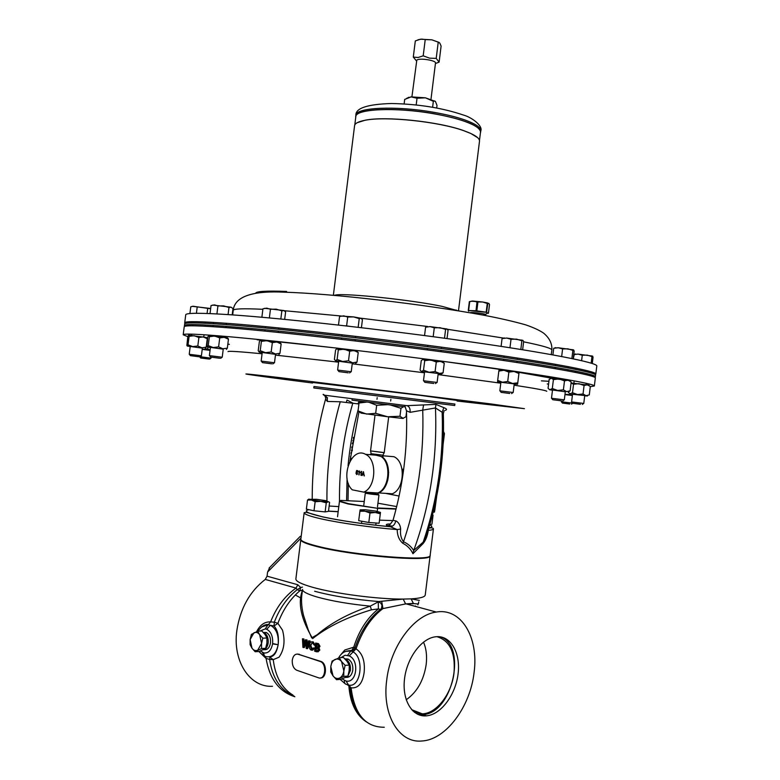 <?xml version="1.0" encoding="UTF-8"?>
<svg xmlns="http://www.w3.org/2000/svg" width="780" height="780" viewBox="0 0 780 780"><rect width="100%" height="100%" fill="white"/><g stroke="black" fill="none" stroke-linecap="round" stroke-linejoin="round"><path stroke-width="1.17" d="M457.802 310.742L442.026 306.355C411.898 299.998 346.534 293.056 335.848 294.976L334.035 295.327M357.24 122.684L365.118 120.227C385.476 115.957 438.75 121.543 463.749 130.65L470.623 133.361L477.662 137.68M479.476 140.498L480.499 132.23C480.763 128.924 475.556 125.326 464.89 121.446C456.349 118.443 445.809 115.849 433.27 113.675C395.372 106.948 355.3 108.898 355.816 116.698L354.783 124.966M595.12 374.536L595.813 374.02L596.798 366.015C597.987 362.778 548.915 352.989 466.479 341.289C384.218 329.599 283.774 318.386 231.416 314.818C201.055 312.79 185.825 312.79 185.728 314.818L184.714 322.813L185.26 323.485M595.813 374.02C596.944 371.231 547.813 361.93 465.348 350.415C383.058 338.92 282.633 327.532 230.314 323.573C199.972 321.311 184.772 321.058 184.714 322.813M355.738 117.38L355.719 116.6C355.192 108.781 395.343 106.831 433.31 113.568C463.876 119.35 479.642 125.541 480.626 132.161L480.421 132.912M458.474 310.859L479.495 141.248C479.749 138.899 476.814 136.295 470.71 133.448L463.817 130.728C438.779 121.602 385.408 116.015 365.02 120.286C358.39 121.543 354.919 123.347 354.578 125.697L333.362 295.269M461.887 400.423L475.478 402.158L461.887 400.423M352.063 399.643L352.034 400.15L405.22 406.858M358.907 403.981L340.236 401.758L327.395 401.456L325.552 399.185M428.873 527.816L428.317 530.4C427.381 536.192 425.617 540.608 423.014 543.65L412.952 553.732C410.767 549.091 407.394 545.62 402.841 543.319C399.155 540.101 397.273 535.519 397.195 529.571L390.322 526.715C385.69 525.301 385.047 524.404 388.391 524.014L390.468 523.984M393.013 520.338L396.308 521.059C398.911 522.775 400.354 525.437 400.637 529.054L397.195 529.571C372.314 527.65 339.661 523.039 321.282 518.885C309.826 516.282 304.122 514.215 304.161 512.684L300.836 539.214C300.758 541.076 306.433 543.436 317.85 546.292C354.334 555.692 433.046 561.775 430.16 555.321L433.446 528.791C433.339 529.552 431.632 530.088 428.317 530.4L428.132 530.264M443.342 414.034L442.162 412.259L435.464 407.959L410.104 412.327C410.348 408.554 409.266 406.331 406.838 405.659L435.932 404.391L443.81 407.638C446.813 408.788 447.301 409.685 445.263 410.348M400.637 529.054C400.052 534.154 401.008 538.395 403.494 541.768C407.852 543.67 411.255 546.585 413.702 550.534L423.199 542.11L426.67 534.885C439.15 495.895 444.697 455.5 443.332 413.712L444.132 410.67M410.104 412.327L406.458 410.728L404.937 406.146M454.886 404.06L313.969 386.51L313.794 387.952L454.701 405.512L454.886 404.06M457.723 400.52L420.401 395.372L312.088 382.385M187.795 336.648L183.203 334.786C183.212 333.44 198.364 334.064 228.667 336.677C280.907 341.231 381.322 352.872 463.651 364.084C546.166 375.307 595.393 383.877 594.35 385.993L590.294 386.656M548.593 384.072L547.228 383.955M183.203 334.786L184.216 326.781C184.255 325.162 199.436 325.543 229.768 327.922C282.058 332.075 382.483 343.551 464.782 354.949C547.267 366.366 596.437 375.424 595.325 377.988L594.35 385.993M229.378 344.36L227.838 344.116M346.3 402.48L346.983 400.043L353.301 403.319M435.932 404.391L435.464 407.959C437.444 457.694 430.19 505.225 413.702 550.534L412.952 553.732M338.159 511.748L328.487 511.202M352.765 403.26C343.57 434.947 339.144 467.542 339.505 501.062M329.131 506.015L338.793 506.61M326.937 397.79L327.522 397.683L327.239 398.677M352.277 443.693L353.71 440.661L352.794 440.573M353.71 440.661L353.35 437.375M350.883 453.287L352.346 450.313L351.302 450.226M352.346 450.313L351.77 446.959M351.185 459.225L350.503 456.661M402.841 543.319L403.494 541.768C417.768 499.57 424.183 455.627 422.731 409.919L423.53 405.122M443.81 407.638L442.162 412.259C443.703 457.275 437.385 500.565 423.199 542.11L423.014 543.65M406.838 405.659L323.729 395.109C326.372 395.791 327.6 397.907 327.395 401.456M357.874 403.855L359.287 401.125M329.189 511.241L328.526 510.89M395.752 520.913C395.05 524.17 393.432 526.091 390.897 526.685L390.322 526.715C364.465 524.228 342.01 520.962 322.969 516.906C307.495 513.347 302.835 510.939 309.007 509.691M433.66 510.11L433.329 512.207L434.479 511.807L435.854 500.731M434.206 512.226L434.616 511.797L433.261 511.748M414.326 712.228L422.311 713.837C436.673 713.554 451.756 693.654 454.009 672.877C455.559 652.597 449.836 640.526 436.868 636.665M406.204 699.767C417.066 692.143 423.725 680.394 426.182 664.531C427.167 656.038 426.28 648.57 423.501 642.115M436.771 636.675L435.269 636.821C421.258 638.557 406.75 658.213 404.479 679.292C402.012 700.401 412.425 717.259 426.397 715.845L426.982 715.786C441.344 714.168 455.627 694.57 458.075 673.93C460.726 653.269 451.035 635.788 436.771 636.675M440.632 636.889C467.24 645.83 452.663 712.793 423.452 714.558L417.602 714.275M430.092 555.555L429.76 556.403C427.596 561.98 352.443 555.711 317.791 546.78C307.778 544.284 302.172 542.149 300.963 540.355L300.846 539.448M296.8 670.264C293.641 668.655 292.12 665.379 292.237 660.436C293.036 655.707 295.084 653.63 298.389 654.215L320.19 661.489C327.161 663.585 325.552 680.599 318.503 677.791L296.8 670.264M301.714 596.008L301.704 596.086C301.197 601.907 301.802 608.341 303.527 615.381L308.363 630.201L311.688 637.874L317.255 634.667C331.178 622.81 348.835 613.304 370.247 606.138L378.271 601.848L380.591 602.911L382.015 605.173L381.449 608.605L380.445 609.394L378.388 608.917L371.426 609.804C347.149 617.126 327.551 626.72 312.644 638.596C301.051 619.057 297.648 603.018 302.406 590.489M300.778 539.682L295.873 578.916C295.727 581.275 301.343 584.074 312.721 587.311C334.883 593.648 378.183 599.293 403.172 599.079L378.817 601.556L378.271 601.848L378.388 608.917C367.234 617.877 359.014 630.63 353.74 647.185L355.075 647.585M381.449 608.605L380.845 609.19C374.069 614.328 368.111 621.299 362.973 630.113M430.102 555.789L425.236 595.023C424.905 597.032 420.196 598.318 411.109 598.865L413.517 603.691L405.61 603.925L403.172 599.079L411.109 598.865L419.367 600.405M474.074 672.535C478.93 637.533 461.273 607.61 436.322 612.056C414.151 614.718 390.488 646.23 386.704 680.16C381.898 715.016 399.155 743.438 421.853 741C445.877 739.879 470.36 706.66 474.074 672.535M421.512 608.049L420.527 607.776M418.704 601.877L418.45 603.447C419.075 604.081 417.222 604.081 412.893 603.437L406.097 603.866L436.322 612.056M405.61 603.925L382.941 608.585C371.212 617.409 362.242 630.815 356.031 648.823C362.544 653.308 365.235 661.264 364.114 672.682C362.476 683.485 358.137 688.525 351.107 687.823C354.393 714.197 365.459 727.331 384.296 727.243M294.85 696.745C279.211 691.762 269.627 678.99 266.087 658.427L258.872 651.505M272.493 686.283C249.99 687.658 232.421 661.342 236.847 630.542C240.23 608.536 249.698 591.493 265.268 579.423L267.062 576.176L297.823 584.756L300.709 587.554L297.219 589.66C287.137 597.646 279.503 608.478 274.326 622.157L277.904 623.337L282.506 630.152C285.344 640.867 284.183 649.876 279.026 657.199L273.234 659.656C275.33 676.591 281.911 688.408 292.988 695.107M263.981 649.642C267.365 650.149 269.539 647.887 270.514 642.847C270.835 637.718 269.431 634.267 266.282 632.492L263.386 632.492M345.784 677.371C349.479 677.732 351.809 675.334 352.794 670.166C353.125 664.716 351.507 661.001 347.948 659.022L344.867 658.856M302.445 590.158L299.773 590.85L297.219 589.66L296.01 588.091L265.268 579.423M302.455 587.106L300.709 587.554L299.773 590.85C290.18 599.03 282.896 609.862 277.904 623.337L274.004 625.989L270.358 625.267C276.178 628.436 278.791 634.754 278.216 644.241C278.957 635.846 277.553 629.762 274.004 625.989L274.326 622.157L270.601 621.904C276.305 607.347 284.778 596.066 296.01 588.091L297.823 584.756M366.424 721.958C356.05 715.094 350.191 703.024 348.845 685.727L346.739 684.421M340.811 654.712L344.799 650.003L353.74 647.185L351.829 650.403L348.689 650.812M320.473 677.937C326.81 678.512 327.239 663.254 320.931 661.44L297.365 654.03M317.947 651.914L319.819 650.081L318.991 647.761L320.014 646.288L318.523 643.666L315.656 643.032L318.377 643.617M314.34 645.245L312.312 642.74L310.108 645.469L311.464 649.37L313.18 647.946L313.96 648.2L311.376 650.208C309.738 649.447 309.055 647.78 309.328 645.226C309.68 642.7 310.713 641.589 312.409 641.891L314.34 645.245L315.081 645.206L313.258 641.891L312.029 641.803M311.464 649.37L312.205 649.321L310.849 645.431L312.195 642.7M312.507 650.257L314.71 648.16L313.18 647.946M306.891 648.638L307.632 648.59L310.157 641.004L308.656 640.799L309.416 641.043L306.891 648.638L306.199 648.414L305.789 640.975L303.586 647.556L302.903 647.332L302.465 638.791L303.215 639.034L303.43 645.957L305.497 639.775L306.355 640.048L306.735 647.039L308.656 640.799M303.586 647.556L304.337 647.507L305.887 642.847M304.102 643.929L303.956 638.995L302.465 638.791M307.369 644.992L307.096 640.009L305.497 639.775M415.477 605.933L415.594 606.44M269.461 656.838L273.234 659.656L269.636 659.412C272.386 678.21 280.546 690.437 294.109 696.101M371.426 609.804L370.247 606.138C349.547 604.11 331.958 601.107 317.479 597.119C307.398 594.194 302.416 591.62 302.543 589.426L301.704 596.086M349.615 686.049L348.865 685.093M413.312 710.326L412.786 710.882M414.784 712.442L415.906 711.341M256.659 631.576C260.149 624.809 264.8 621.582 270.601 621.904L268.271 624.751C267.325 624.029 265.122 624.741 261.651 626.886M269.977 656.828L269.636 659.412L266.087 658.427L265.366 656.506M345.647 651.398L351.039 650.92L352.784 651.729C364.757 657.579 360.916 688.37 348.572 685.045L351.107 687.823L350.005 687.385L348.913 685.103M355.036 647.683L356.031 648.823L349.226 655.912L345.101 655.229L340.987 657.618M381.683 601.224L382.941 608.585L380.971 609.219C378.339 610.262 367.468 622.138 364.904 626.954C361.111 632.804 357.815 639.746 355.017 647.761C353.837 649.642 352.657 650.754 351.488 651.095L350.795 650.949L347.627 655.346M417.739 603.944L417.944 604.89M309.416 641.043L310.157 641.004M303.215 639.034L303.956 638.995M306.355 640.048L307.096 640.009M312.409 641.891L313.151 641.852M310.108 645.469L310.849 645.431M313.96 648.2L314.71 648.16M317.635 643.666L319.273 646.327L318.24 647.809L319.078 650.13L319.819 650.081M319.078 650.13L316.7 651.846L314.623 651.163L315.656 643.032M319.273 646.327L320.014 646.288M318.24 647.809L318.991 647.761M315.939 646.639L317.177 647.039L318.542 646.191L317.577 644.641L316.251 644.212L315.939 646.639L316.68 646.6L316.963 644.436M317.177 647.039L317.928 647L316.68 646.6M315.461 650.452L316.787 650.881L318.289 649.876L317.206 648.043L315.822 647.595L315.461 650.452L316.202 650.403L316.524 647.819M316.787 650.881L317.528 650.832L316.202 650.403M270.017 656.828C274.034 656.555 276.744 652.519 278.148 644.719C276.305 653.494 272.415 657.491 266.468 656.721C264.664 656.594 263.786 655.337 263.825 652.928C268.281 653.494 271.196 650.491 272.561 643.909L272.62 643.549C273.058 636.441 271.099 631.693 266.75 629.294L265.317 628.885L259.915 631.049M260.549 650.978L263.825 652.928M261.495 627.003L268.106 624.8L270.358 625.267L266.75 629.294M257.878 631.147C261.709 626.174 265.064 624.078 267.93 624.838L268.7 624.877L267.93 624.838L265.317 628.885M272.62 643.549L278.148 644.719L272.561 643.909M338.598 657.989C341.328 652.792 345.394 650.442 350.795 650.949L351.302 650.53M341.962 678.863L346.057 681.018C356.752 683.69 359.677 660.28 349.226 655.912M344.448 680.501C344.224 682.909 344.955 684.206 346.661 684.392L347.081 684.548M301.216 536.152L300.29 536.328L301.148 536.728M300.973 538.132L267.579 572.042L267.062 576.176M267.579 572.042L269.841 567.304M295.298 594.974L301.499 598.396M594.711 377.315L595.667 375.2C596.437 372.665 555.721 364.738 483.805 354.403C412.055 344.087 318.211 332.836 257.897 327.259C209.284 322.881 184.841 321.789 184.567 324.002L184.977 326.284M595.471 376.798C596.232 374.351 555.506 366.512 483.581 356.216C411.83 345.95 317.986 334.688 257.673 329.043C209.059 324.607 184.626 323.456 184.363 325.601M364.24 501.511L340.743 500.409L340.022 501.189L348.445 503.666L377.608 508.326L348.182 503.977L339.671 501.472L339.836 500.838M392.515 526.1L386.987 525.486M377.227 511.358L377.608 508.326L396.065 509.106M377.481 507.965L396.152 508.755M396.698 506.581L377.939 503.207M392.935 520.591L379.509 520.143M418.022 39.77L421.814 39.107L425.227 39.575L423.199 55.828L418.109 57.505L413.293 57.076L416.374 60.811M413.293 57.076L415.311 40.93L420.381 39.205L431.866 39.819L438.223 42.169L436.205 58.383L429.585 58.159L423.199 55.828M411.918 96.817L416.812 60.109C419.416 57.73 436.361 60.421 435.494 63.063L430.999 99.196M435.601 63.463L439.111 62.127L436.205 58.383M425.227 39.575L431.866 39.819L439.081 42.403M438.223 42.169L439.803 43.085L441.11 46.069L439.111 62.127M406.517 412.259L405.951 416.764L402.753 418.45L387.611 416.754L399.974 416.276L403.279 418.431M387.611 416.754L361.169 413.137L358.04 410.933L366.551 414.063L375.668 413.322L387.611 416.754M366.746 402.08L359.034 403.006L358.04 410.933M359.034 403.006L361.92 401.466M387.533 404.683L376.672 405.288L375.668 413.322M376.672 405.288L369.252 402.392M403.63 406.663L400.969 408.291L399.974 416.276M400.969 408.291L390.653 405.073M405.376 407.14L404.742 406.799M365.352 493.301L378.875 494.988M366.317 492.882L378.046 494.335M359.863 511.241L365.03 511.212L369.983 513.016L375.268 512.489L380.299 513.796L380.465 512.392L375.268 512.489L365.03 511.212L360.116 509.847L358.683 520.669L368.803 522.493L369.983 513.016M368.803 522.493L379.129 523.234L380.299 513.796M360.116 509.847L365.381 509.759L375.482 511.027L380.465 512.392M361.637 471.373L361.15 475.332L361.189 472.183L360.497 472.651L361.637 471.373M356.655 474.542L355.973 473.275L356.714 474.084L357.367 473.265L357.074 472.358L356.109 472.475L356.626 470.496L357.893 470.73L356.85 471.052L356.587 472.056L357.24 471.929L357.396 474.191L356.655 474.542L355.973 473.275M363.792 492.131L352.267 489.83C339.476 478.335 351.38 446.072 365.518 454.311C377.374 459.371 376.135 487.383 363.792 492.131L377.861 492.95C389.327 488.553 391.609 463.398 381.186 456.534L376.028 455.198C372.518 454.096 370.578 453.804 370.227 454.301L370.178 454.711M359.58 470.993L359.083 474.942L359.131 471.802L358.498 471.802L359.58 470.993M362.183 475.517L363.344 471.685L364.348 475.927L363.782 474.572L362.642 474.357L361.784 475.449M357.367 473.265L356.821 474.094M357.484 473.275L357.055 472.319M356.216 472.475L356.743 470.525M357.835 471.227L356.85 471.052M357.094 471.88L356.587 472.056M358.858 474.883L359.131 471.802M358.615 471.812L359.473 470.974M360.916 475.273L361.189 472.183M360.672 472.192L361.53 471.344M361.891 475.449L363.451 471.705M364.055 475.858L363.782 474.572M363.899 474.581L362.642 474.357M363.733 474.094L363.616 472.183L362.807 473.918L363.733 474.094L363.5 472.183M378.007 492.882L392.32 493.779C404.674 489.138 405.834 461.702 393.939 456.709L386.617 456.095M378.544 492.989C390.01 488.592 392.291 463.456 381.869 456.592L381.82 457.031M371.153 454.058L382.921 455.237L383.711 455.988L381.869 456.592M377.949 503.158L378.573 503.295M361.891 501.403L364.26 501.403M325.133 511.904L314.008 510.783L306.374 509.125L307.505 500.068L311.425 500L315.149 501.686L320.824 501.374L326.264 502.817L328.273 501.686L329.599 502.33L328.468 511.349L325.133 511.904L326.264 502.817M308.958 499.073L307.505 500.068M314.008 510.783L315.149 501.686M320.824 501.374L309.075 499.337L316.573 499.307L325.865 500.662L328.048 501.696L320.824 501.374M429.78 524.755L431.935 524.179L433.056 515.18L432.52 514.683M416.188 104.949L417.017 98.251L411.07 96.886L404.683 99.43L404.118 103.925M436.702 107.971L437.014 105.466L435.435 101.449L434.489 100.922L433.348 101.312L425.441 97.822L417.017 98.251M432.607 107.24L433.348 101.312M435.435 101.449L425.441 97.822L411.07 96.886L406.682 98.27M569.712 404.02L562.438 403.084L569.712 404.02M561.454 400.832L561.337 401.788L572.647 403.153M509.74 393.481L501.16 392.369L509.74 393.481M500.926 382.083L499.843 390.848L513.182 392.496L514.264 383.711M501.101 346.369L502.057 338.608L506.639 338.042L511.017 339.271L516.565 339.134L521.879 340.792L522.873 340.324L523.643 341.64L522.639 349.742M522.873 340.324L506.639 338.042L502.057 338.608M520.825 349.45L521.879 340.792M509.974 347.734L511.017 339.271M219.677 358.254L210.639 357.084L219.677 358.254M210.454 347.217L209.391 355.622L222.222 357.24L223.275 348.855M210.025 313.589L211.039 305.536L214.578 304.892L217.922 305.965L223.558 305.877L228.969 307.505L231.085 307.193L232.986 308.578L232.186 314.866M228.072 314.594L228.969 307.505M216.918 313.921L217.922 305.965M231.085 307.193L212.657 305.048M271.723 363.821L262.46 362.622L271.723 363.821M262.255 352.306L261.154 361.091L274.492 362.768L275.594 354.003M261.875 317.255L262.938 308.792L266.789 308.139L270.445 309.27L276.266 309.173L281.853 310.859L283.852 310.518L285.607 311.961L284.68 319.381M280.829 319L281.853 310.859M269.353 317.928L270.445 309.27M283.852 310.518L264.576 308.315M580.427 404.293L572.774 403.319L580.427 404.293M572.569 393.998L571.594 401.944L583.771 403.435L584.746 395.479M573.242 358.8L574.285 354.442L578.107 354.101L582.27 355.251L587.223 355.115L591.971 356.606L592.615 356.119L593.053 357.25L592.283 363.509M592.615 356.119L578.107 354.101L573.758 354.569M591.172 363.148L591.971 356.606M581.607 360.643L582.27 355.251M433.816 383.487L424.837 382.327L433.816 383.487M424.603 371.767L423.481 380.767L437.102 382.453L438.223 373.454M424.554 335.566L425.587 327.22L430.043 326.596L434.294 327.815L440.066 327.697L445.594 329.404L446.95 328.975L448.052 330.369L447.037 338.578M446.95 328.975L430.043 326.596L425.587 327.22M444.502 338.237L445.594 329.404M435.103 336.97L433.183 336.697L434.294 327.815M348.192 372.811L338.959 371.621L348.192 372.811M338.735 361.062L337.613 370.052L351.234 371.758L352.355 362.768M338.491 325.046L339.563 316.485L343.746 315.841L347.724 317.021L353.603 316.914L359.239 318.64L360.955 318.26L362.427 319.693L361.423 327.697M358.156 327.308L359.239 318.64M349.469 326.303L346.613 325.904L347.724 317.021M346.613 325.904L345.004 325.786M360.955 318.26L353.603 316.914L341.152 316.046M208.767 359.044L200.606 357.991L208.767 359.044M200.099 356.723L211.019 358.147L211.146 357.162M560.849 400.764L552.747 399.731L560.849 400.764M552.523 389.883L551.489 398.268L564.32 399.848L565.354 391.443M552.913 354.88L553.722 348.27L554.697 348.026L558.256 347.753L562.594 348.952L567.85 348.816L572.881 350.386L573.632 349.908L574.168 351.127L573.222 358.8M573.632 349.908L558.256 347.753L553.722 348.27M571.876 358.517L572.881 350.386M561.668 356.509L562.594 348.952M199.046 356.772L190.398 355.651L199.046 356.772M190.232 346.32L189.228 354.276L201.406 355.816L202.41 347.87M189.92 313.55L190.768 306.813L193.011 306.238L210.629 308.782M207.08 313.472L207.685 308.685M196.414 313.297L197.174 307.232M209.771 308.383L192.338 306.345M402.022 469.199L403.679 469.326M402.763 470.476L402.119 469.755M263.123 649.828C265.805 649.321 267.491 647.029 268.183 642.954C268.505 637.884 267.121 634.462 264.02 632.707L263.357 632.492M257.722 631.157L261.827 630.971L264.985 634.442L266.945 637.991L266.906 643.11L265.648 648.297L259.252 651.485L255.148 651.729L261.534 648.531L261.573 643.402L262.831 638.196L259.662 634.696L257.722 631.157L251.384 634.413L250.127 639.571L250.097 644.66L251.998 648.219L255.148 651.729M265.648 648.297L261.534 648.531M266.945 637.991L262.831 638.196M251.998 648.219L250.127 639.571L253.929 632.814C256.035 631.858 257.946 632.492 259.662 634.696L261.573 643.402L257.722 650.169C255.606 651.095 253.705 650.452 251.998 648.219M349.264 665.077L345.13 665.379L341.581 661.596L339.271 657.735L343.405 657.452L346.934 661.216L349.264 665.077L349.196 670.527L347.899 676.075L350.444 670.322C350.766 664.94 349.177 661.264 345.686 659.295L345.082 659.081M345.218 677.508L347.86 676.094M343.756 676.416L347.899 676.075L344.887 677.664L340.675 679.341L336.541 679.682L343.756 676.416L343.834 670.946L345.13 665.379M339.271 657.735L332.104 661.079L330.808 666.588L330.749 671.999L333.021 675.88L336.541 679.682M333.021 675.88L330.808 666.588C331.334 663.049 332.758 660.67 335.069 659.451C337.438 658.476 339.612 659.188 341.581 661.596L343.834 670.946C343.288 674.524 341.854 676.913 339.524 678.103C337.135 679.048 334.961 678.308 333.021 675.88M483.805 302.338L487.744 303.635L486.554 312.39L488.309 313.365L486.174 312.312L468.341 310.528L475.917 310.752L486.632 312.253L487.656 303.478L488.923 303.508L482.654 302.016L487.636 302.942M472.465 301.158L469.326 301.724L472.534 301.031L482.654 302.016L471.139 301.197M488.914 303.488L489.352 304.268M469.453 301.567L468.273 310.43M481.465 301.987L477.097 301.899M488.806 303.371L489.43 304.434M489.499 304.629L488.436 313.209L489.489 304.58L488.933 303.586M469.716 301.538L468.614 310.498M474.347 301.255L476.99 302.026L475.985 310.908M477.935 301.987L476.814 310.996M508.872 372.099L514.069 371.465L504.007 370.247L499.054 369.925L498.839 371.065L504.007 370.247L508.872 372.099L507.712 381.459L512.587 383.477L517.774 382.834L517.579 384.296L514.225 384.062M518.924 373.503L519.051 372.352L514.069 371.465L518.924 373.503L517.774 382.834M500.887 382.424L497.581 381.849L497.689 380.377L502.525 382.249L507.712 381.459M498.839 371.065L497.689 380.377M497.581 381.849L517.579 384.296M402.217 470.379L403.514 470.603M552.484 390.195L549.666 389.756L548.077 388.245L549.169 379.382L551.441 378.212L553.41 379.587L559.104 378.953L564.496 380.874L568.015 380.143L571.194 381.956L570.102 390.858L568.347 391.93M565.315 391.765L550.027 389.659L552.308 388.518L557.69 390.458L563.394 389.834L566.602 391.628L570.102 390.858M553.41 379.587L552.308 388.518M564.496 380.874L563.394 389.834M569.702 380.591L550.826 378.29M202.225 349.343L207.704 348.855L210.073 350.191M207.919 347.139L207.704 348.855M202.225 349.372L210.054 350.366M262.207 352.657L259.321 352.18L258.219 350.727L259.389 341.465L260.559 340.08L261.398 341.357L267.033 340.655L272.347 342.625L276.919 341.971L281.131 343.99L279.962 353.291L278.879 354.578M281.131 343.99L279.942 342.508L260.559 340.08M275.545 354.344L259.058 352.043L260.227 350.698L265.522 352.677L271.167 351.985L275.418 353.974L279.962 353.291M261.398 341.357L260.227 350.698M272.347 342.625L271.167 351.985M338.686 361.423L335.761 360.945L334.406 359.404L335.595 349.918L337.116 348.543L338.305 349.889L344.165 349.177L349.694 351.205L354.139 350.503L358.215 352.54L357.026 362.066L355.69 363.353M358.215 352.54L356.977 351.195M352.306 363.129L335.585 360.789L337.116 359.453L342.625 361.491L348.504 360.789L352.609 362.807L357.026 362.066M338.305 349.889L337.116 359.453M349.694 351.205L348.504 360.789M356.947 351.185L337.116 348.543M210.405 347.539L207.587 347.071L206.836 346.223L207.841 336.843L208.757 335.498L209.362 336.706L214.705 336.024L219.736 337.906L224.269 337.301L228.452 339.241L227.331 348.143L226.444 349.411M228.452 339.241L227.497 337.857L208.757 335.498M223.236 349.167L207.314 346.954L208.231 345.647L213.252 347.539L218.605 346.866L222.817 348.787L227.331 348.143M209.362 336.706L208.231 345.647M219.736 337.906L218.605 346.866M424.554 372.138L421.629 371.66L420.079 370.081L421.258 360.594L423.15 359.258L424.71 360.652L430.657 359.95L436.283 361.998L440.456 361.267L444.259 363.265L443.079 372.791L441.519 374.02M443.079 372.791L438.935 373.561L421.629 371.514L423.52 370.217L429.136 372.274L435.094 371.582L441.129 374.078L438.175 373.825M444.259 363.265L442.835 361.891M424.71 360.652L423.52 370.217M436.283 361.998L435.094 371.582M442.816 361.871L423.15 359.258M588.9 385.183L571.116 382.98L573.534 384.257L578.955 383.662L584.074 385.495L587.35 384.784L590.314 386.49L589.28 394.924L586.014 395.665L587.457 396.006L584.717 395.762M568.337 392.438L570.258 393.793L572.5 392.73L577.609 394.563L583.04 393.978L586.014 395.665L572.539 394.28M573.534 384.257L572.5 392.73M584.074 385.495L583.04 393.978M564.993 394.378L572.491 394.631M564.964 394.582L572.383 395.499M190.193 346.603L186.868 345.481L187.814 336.482L188.614 335.205L189.101 336.346L194.142 335.702L198.89 337.486L203.239 336.911L207.266 338.754L206.203 347.188L205.423 348.397M207.266 338.754L206.466 337.467L188.614 335.205M202.371 348.153L187.239 346.057L188.038 344.819L192.767 346.613L197.818 345.979L201.864 347.792L206.203 347.188M189.101 336.346L188.038 344.819M198.89 337.486L197.818 345.979M402.236 470.496L403.494 470.72M403.484 470.798L402.353 476.843M402.158 478.413L401.534 483.395M399.106 496.051L385.7 493.399M402.246 470.613L403.104 470.769M434.772 510.51L436.634 496.655M443.527 431.545L444.444 433.641L443.498 433.543M443.128 444.249L444.444 433.641M262.87 309.309C243.272 308.363 233.376 308.734 233.201 310.401C234.819 294.372 258.092 290.911 283.501 292.159C333.089 293.524 424.193 304.327 483.785 315.218C500.019 318.308 513.981 321.526 525.681 324.851C533.471 327.522 539.438 330.272 543.582 333.109C549.51 338.023 552.269 343.688 551.86 350.093C552.094 348.436 542.685 345.677 523.624 341.815M504.036 338.169L447.349 329.257M427.625 326.498L356.977 317.733M341.026 315.988L284.29 310.703M465.143 120.052C456.592 117.029 446.033 114.436 433.465 112.252C395.509 105.505 355.358 107.484 355.875 115.343C355.456 108.196 367.331 104.247 391.492 103.506C418.431 104.052 442.474 107.923 463.642 115.118C471.5 117.205 483.113 125.804 480.782 130.903C481.046 127.579 475.839 123.962 465.143 120.052M286.611 291.447C266.584 290.686 256.24 291.301 255.577 293.28M340.236 401.758C331.042 433.904 326.615 466.947 326.937 500.906M429.058 527.826C432.452 527.212 432.685 526.207 429.76 524.823M312.585 383.029C246.558 374.585 218.946 370.49 279.377 377.578L491.107 403.962L524.433 408.671L457.08 401.027M275.447 355.124L338.598 362.173M352.228 363.792L424.476 372.801M438.077 374.575L500.789 383.204M514.088 385.183C535.996 388.547 546.897 390.595 546.78 391.316M228.014 351.604C228.082 350.873 239.431 351.595 262.07 353.769M257.215 339.787L260.53 340.08M277.144 341.659L337.457 348.153M441.529 361.12L502.457 369.749M515.736 371.797L553.907 378.593M548.935 381.293L541.398 380.854M358.244 409.305C353.252 427.703 349.849 446.501 348.046 465.709M347.081 478.686L346.593 500.682M443.44 436.127L443.42 436.625M443.274 440.866L443.8 436.663M435.864 500.38L434.489 511.758M378.817 601.556C353.983 599.489 332.582 596.057 314.632 591.25M320.112 661.469L320.853 661.411M298.389 654.215L299.14 654.167M264.401 656.087L262.402 652.411M346.057 681.018L348.572 685.045M378.027 494.481C376.369 494.803 372.635 494.432 366.824 493.35L378.037 494.462L378.222 492.921M370.578 451.025L371.192 453.726L382.921 455.188L384.179 452.712L370.549 450.898L384.238 452.605L388.684 416.89M471.208 312.975C467.366 311.971 478.715 312.799 483.931 313.911C485.959 314.34 486.281 314.584 484.897 314.632L483.678 314.35M468.293 310.294L469.345 301.733M486.194 312.166L487.256 303.537L486.194 312.166M335.848 294.976L335.254 295.444M233.201 310.401L232.703 314.906M355.719 116.6L355.875 115.343M480.626 132.161L480.782 130.903M551.86 350.093L551.236 354.588M456.134 309.952L456.592 310.557M304.161 512.684L306.277 512.294L322.774 516.925C342.03 521.001 364.65 524.277 390.653 526.773L388.547 525.408C389.191 525.593 390.673 523.916 392.993 520.377C403.24 484.741 407.726 448.217 406.468 410.806M358.946 411.976L349.937 461.224M348.299 483.405L348.026 500.75M323.076 394.495C323.768 393.754 326.264 397.254 325.494 399.399C316.602 431.73 312.175 464.919 312.215 498.956M428.785 528.118L429.283 528.109C431.623 527.65 433.007 527.875 433.446 528.791M328.497 511.085L338.169 511.621M443.206 442.474L443.586 436.137M411.635 709.673L422.311 713.837M422.867 714.617L426.397 715.845M363.022 630.035C368.092 621.338 373.903 614.455 380.445 609.394L381.44 608.615M365.596 721.295L361.803 717.775C355.3 710.463 351.37 700.362 350.005 687.463M313.258 641.891L312.517 641.93M318.523 643.666L317.772 643.715M320.19 661.489L320.931 661.44M262.909 655.317L259.028 651.495M348.319 650.832L351.829 650.403L354.169 649.252M340.148 679.38L345.199 683.797M300.29 536.328L269.1 568.064M337.535 516.721L339.476 501.14M363.022 401.612L360.965 402.548M378.037 494.462C380.962 494.832 371.758 494.627 366.844 493.35L366.385 492.287M377.491 506.785L378.953 495.066M363.802 505.079L365.255 493.36M361.52 523.448L361.793 521.235M375.765 525.223L376.048 523.01M365.518 454.311L376.028 455.198M393.939 456.709L383.702 455.851M377.188 397.615L376.984 399.302M375.005 415.184L370.549 450.898M382.921 455.237L382.756 456.553M390.868 399.321L390.663 401.008M309.075 499.337L307.564 500.019M408.632 97.285L408.125 97.617M562.419 403.065L561.463 401.827M571.496 404.177L572.705 403.221M501.13 392.33L500.038 390.907M502.408 370.09L502.486 369.515M503.597 360.497L503.763 359.161M503.977 357.357L504.143 356.021M516.886 362.485L517.052 361.159M517.276 359.375L517.433 358.04M511.583 393.617L512.986 392.496M521.742 340.012L522.268 340.431M504.299 337.925L503.646 338.237M210.61 357.045L209.557 355.67M213.037 326.693L213.203 325.416M213.418 323.69L213.583 322.413M224.728 337.369L224.855 336.346M225.956 327.619L226.112 326.323M226.336 324.577L226.502 323.281M220.681 358.322L222.047 357.25M262.431 362.573L261.349 361.14M264.917 331.081L265.093 329.755M265.317 327.961L265.483 326.635M277.095 342.001L277.173 341.425M278.304 332.416L278.47 331.081M278.694 329.277L278.869 327.941M272.883 363.889L274.287 362.778M572.744 403.279L571.74 401.983M573.904 383.126L574.187 380.854M575.231 372.323L575.386 371.056M575.601 369.359L575.757 368.092M586.092 384.589L586.248 383.282M587.272 374.946L587.428 373.708M587.633 372.04L587.779 370.802M582.328 404.459L583.625 403.435M591.747 355.865L592.234 356.245M575.357 353.944L574.285 354.442M424.798 382.278L423.696 380.815M427.313 349.908L427.489 348.553M427.713 346.71L427.879 345.345M440.915 351.712L441.09 350.347M441.314 348.514L441.48 347.159M435.454 383.604L436.888 382.453M338.93 371.572L337.818 370.11M341.455 339.31L341.62 337.954M341.854 336.122L342.02 334.756M355.085 340.909L355.251 339.544M355.485 337.711L355.651 336.346M349.577 372.908L351.01 371.758M200.587 357.962L199.729 356.84M209.664 359.112L210.902 358.147M552.718 399.691L551.655 398.317M553.937 378.398L554.063 377.374M555.136 368.638L555.292 367.351M555.506 365.606L555.672 364.309M567.869 370.919L568.025 369.642M568.24 367.916L568.396 366.639M562.78 400.92L564.145 399.848M572.617 349.606L573.163 350.044M555.604 347.607L554.697 348.026M190.378 355.622L189.374 354.315M191.607 335.429L191.773 334.142M192.826 325.806L192.982 324.568M193.196 322.901L193.352 321.662M203.785 336.989L204.067 334.756M205.14 326.225L205.306 324.958M205.52 323.252L205.676 321.994M199.963 356.84L201.259 355.816M388.031 472.348L388.713 472.397M387.202 479.944L387.884 479.993M266.711 632.697L264.02 632.707M267.267 649.106L264.576 649.379M348.397 659.227L345.686 659.295M349.528 676.553L346.817 676.904M485.365 315.51L485.433 314.906M485.472 314.301L486.837 313.667M468.721 311.24L468.302 310.489M499.531 369.876L498.976 370.266M569.546 380.416L570.102 381.04M279.942 342.508L281.073 343.805M356.772 350.981L357.932 352.316M227.497 337.857L228.345 338.822M442.63 361.657L443.488 362.642M588.773 385.037L589.309 385.642M206.466 337.467L207.149 338.247"/></g></svg>
